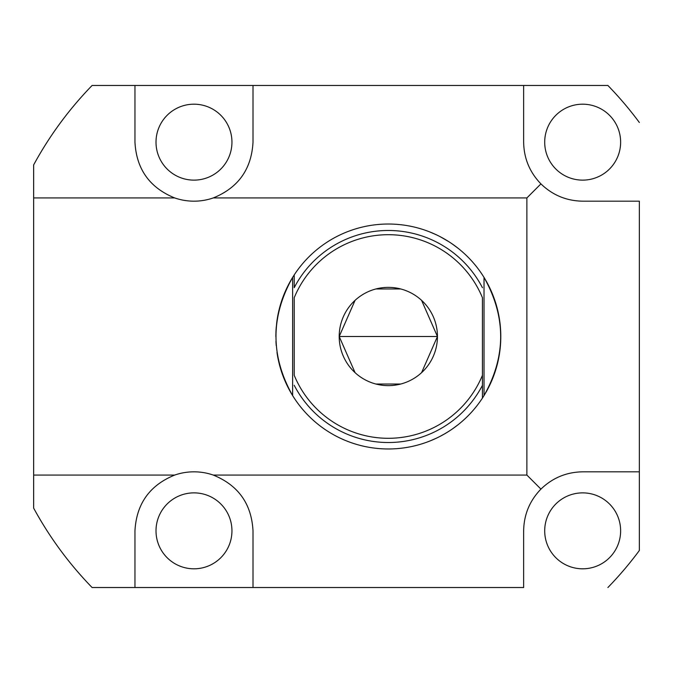 <?xml version="1.0" encoding="UTF-8"?>
<svg xmlns="http://www.w3.org/2000/svg" width="673" height="673" viewBox="0 0 673 673"><rect width="100%" height="100%" fill="white"/><g stroke="black" fill="none" stroke-linecap="round" stroke-linejoin="round"><path stroke-width="1.01" d="M526.883 475.062L526.883 197.938L213.265 197.938A59.022 59.022 0 0 1 174.702 197.938L33.65 197.938L33.65 475.062L174.702 475.062A59.022 59.022 0 0 1 213.265 475.062L526.883 475.062L540.932 489.111C529.668 500.737 523.905 514.652 523.644 530.846L523.644 587.529L92.1 587.529C68.991 563.722 49.508 537.247 33.65 508.107L33.65 164.893L33.65 197.938L174.702 197.938A59.022 59.022 0 0 0 213.265 197.938C238.301 187.742 251.542 169.15 253.006 142.154C251.542 169.15 238.301 187.742 213.265 197.938L526.883 197.938L540.932 183.889C552.567 195.153 566.481 200.916 582.667 201.177L639.35 201.177L639.35 550.506L639.35 471.823L582.667 471.823C566.481 472.084 552.567 477.847 540.932 489.111C529.668 500.737 523.905 514.652 523.644 530.846L523.644 587.529L253.006 587.529L253.006 530.846C251.542 503.85 238.301 485.258 213.265 475.062A59.022 59.022 0 0 0 174.702 475.062C149.667 485.258 136.417 503.85 134.962 530.846L134.962 587.529L253.006 587.529L253.006 530.846C251.542 503.85 238.301 485.258 213.265 475.062L526.883 475.062L526.883 197.938L540.932 183.889C529.668 172.263 523.905 158.348 523.644 142.154C523.905 158.348 529.668 172.263 540.932 183.889C552.567 195.153 566.481 200.916 582.667 201.177L639.35 201.177L639.35 471.823L582.667 471.823C566.481 472.084 552.567 477.847 540.932 489.111L526.883 475.062M253.006 85.471L607.887 85.471L134.962 85.471L253.006 85.471L253.006 142.154L253.006 85.471M92.1 85.471L134.962 85.471L92.1 85.471C68.991 109.278 49.508 135.753 33.65 164.893C49.508 135.753 68.991 109.278 92.1 85.471M33.65 508.107C49.508 537.247 68.991 563.722 92.1 587.529L134.962 587.529L134.962 530.846C136.417 503.85 149.667 485.258 174.702 475.062L33.65 475.062L33.65 508.107M639.35 122.494A359.895 359.895 0 0 0 607.887 85.471A359.895 359.895 0 0 1 639.35 122.494M607.887 587.529A359.895 359.895 0 0 0 639.35 550.506A359.895 359.895 0 0 1 607.887 587.529M544.701 142.154A37.966 37.966 0 0 0 582.667 180.128A37.966 37.966 0 0 0 620.632 142.154A37.966 37.966 0 0 0 582.667 104.189A37.966 37.966 0 0 0 544.701 142.154A37.966 37.966 0 0 1 582.667 104.189A37.966 37.966 0 0 1 620.632 142.154A37.966 37.966 0 0 1 582.667 180.128A37.966 37.966 0 0 1 544.701 142.154M544.701 530.846A37.966 37.966 0 0 0 582.667 568.811A37.966 37.966 0 0 0 620.632 530.846A37.966 37.966 0 0 0 582.667 492.872A37.966 37.966 0 0 0 544.701 530.846A37.966 37.966 0 0 1 582.667 492.872A37.966 37.966 0 0 1 620.632 530.846A37.966 37.966 0 0 1 582.667 568.811A37.966 37.966 0 0 1 544.701 530.846M156.01 142.154A37.966 37.966 0 0 0 193.984 180.128A37.966 37.966 0 0 0 231.949 142.154A37.966 37.966 0 0 0 193.984 104.189A37.966 37.966 0 0 0 156.01 142.154A37.966 37.966 0 0 1 193.984 104.189A37.966 37.966 0 0 1 231.949 142.154A37.966 37.966 0 0 1 193.984 180.128A37.966 37.966 0 0 1 156.01 142.154M156.01 530.846A37.966 37.966 0 0 0 193.984 568.811A37.966 37.966 0 0 0 231.949 530.846A37.966 37.966 0 0 0 193.984 492.872A37.966 37.966 0 0 0 156.01 530.846A37.966 37.966 0 0 1 193.984 492.872A37.966 37.966 0 0 1 231.949 530.846A37.966 37.966 0 0 1 193.984 568.811A37.966 37.966 0 0 1 156.01 530.846M523.644 142.154L523.644 85.471L523.644 142.154M134.962 142.154C136.417 169.15 149.667 187.742 174.702 197.938C149.667 187.742 136.417 169.15 134.962 142.154L134.962 85.471L134.962 142.154M482.558 275.106A112.467 112.467 0 0 1 482.558 397.894A112.467 112.467 0 0 0 482.558 275.106M482.44 398.079L484.022 395.589C506.205 356.194 506.205 316.806 484.022 277.411L482.44 274.921A112.467 112.467 0 0 0 294.21 274.921L292.629 277.411C270.445 316.806 270.445 356.194 292.629 395.589L294.21 398.079A112.467 112.467 0 0 1 276.998 352.459L276.998 352.459A112.467 112.467 0 0 0 482.44 398.079L482.44 375.273A101.783 101.783 0 0 1 294.21 375.273L294.21 297.727A101.783 101.783 0 0 1 482.44 297.727L482.44 375.273L482.44 297.727A101.783 101.783 0 0 0 294.21 297.727L294.21 375.273A101.783 101.783 0 0 0 482.44 375.273L482.44 385.301A106.014 106.014 0 0 1 294.21 385.301A106.014 106.014 0 0 0 482.44 385.301L482.44 398.079A112.467 112.467 0 0 1 294.21 398.079L292.629 395.589C270.445 356.194 270.445 316.806 292.629 277.411L292.629 395.589L292.629 277.411L294.21 274.921L294.21 287.699A106.014 106.014 0 0 1 482.44 287.699A106.014 106.014 0 0 0 294.21 287.699L294.21 274.921A112.467 112.467 0 0 1 482.44 274.921L484.022 277.411C506.205 316.806 506.205 356.194 484.022 395.589L484.022 277.411L484.022 395.589L482.44 398.079M440.335 236.778L448.706 241.615M444.567 433.892L440.31 436.23M355.075 300.335L339.2 336.5L437.45 336.5A49.129 49.129 0 0 0 388.321 287.371A49.129 49.129 0 0 0 339.2 336.5A49.129 49.129 0 0 0 388.321 385.629A49.129 49.129 0 0 0 437.45 336.5L421.576 300.335M276.224 345.602A112.467 112.467 0 0 1 275.964 341.346A112.467 112.467 0 0 0 276.224 345.602M276.224 327.398A112.467 112.467 0 0 0 275.964 331.646A112.467 112.467 0 0 1 276.224 327.398L276.998 320.55A112.467 112.467 0 0 1 294.21 274.921A112.467 112.467 0 0 0 276.998 320.541L276.998 320.541M276.578 323.831L276.906 321.181M400.729 288.969L375.921 288.969M421.576 372.665L437.45 336.5A49.129 49.129 0 0 0 388.321 287.371A49.129 49.129 0 0 0 339.2 336.5L355.075 372.665M437.45 336.5L339.2 336.5A49.129 49.129 0 0 0 388.321 385.629A49.129 49.129 0 0 0 437.45 336.5M375.921 384.031L400.729 384.031M275.854 336.5C277.108 357.262 277.108 357.262 275.854 336.5L275.955 331.823M436.323 438.207L430.173 440.891M435.305 438.687L436.348 438.199M453.476 428.171L455.318 426.842M456.075 426.27L457.093 425.496M457.808 424.932L452.391 428.937M448.681 431.401L444.559 433.9M452.407 244.08L457.808 248.068M453.333 244.72L452.391 244.063M435.137 234.238L433.067 233.312M432.192 232.942L431.014 232.446M430.173 232.109L436.348 234.801"/></g></svg>
